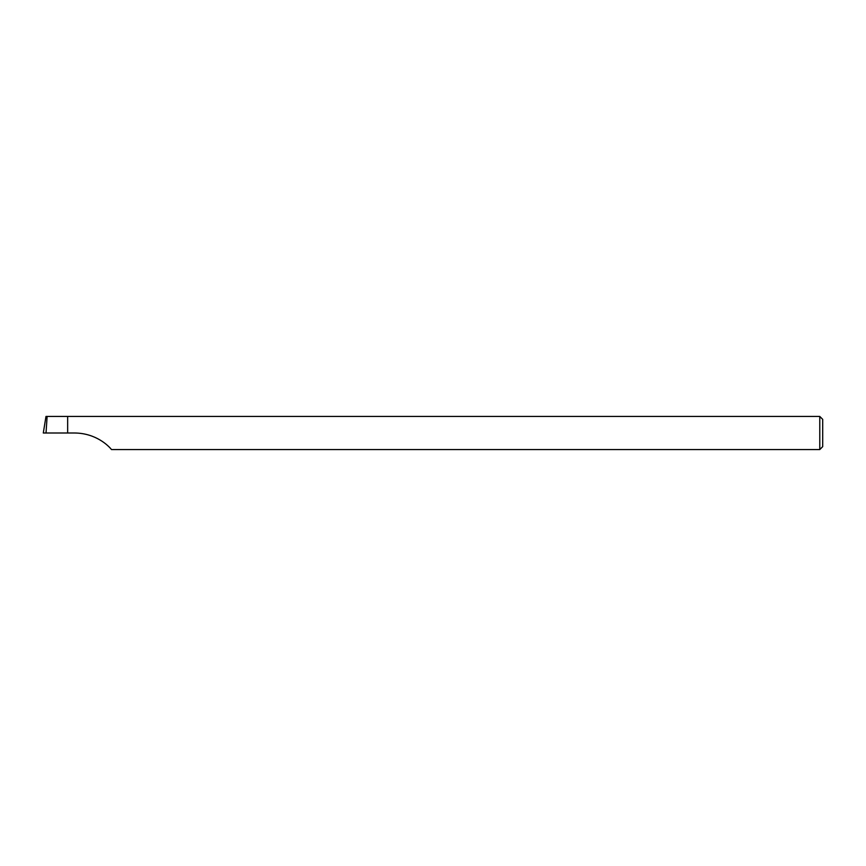 <?xml version="1.0" encoding="UTF-8"?>
<svg xmlns="http://www.w3.org/2000/svg" width="866" height="866" viewBox="0 0 866 866"><rect width="100%" height="100%" fill="white"/><g stroke="black" fill="none" stroke-linecap="round" stroke-linejoin="round"><path stroke-width="1.3" d="M47.121 416.438L67.656 416.438L67.656 433L46.028 433L47.121 416.438L45.985 416.438L43.3 433L67.656 433L67.656 416.438L819.777 416.438L822.7 419.361L822.7 446.64L819.777 449.562L819.777 416.438M65.881 416.438L64.29 416.438M819.777 449.562L111.498 449.562C108.921 446.282 96.429 433.292 74.898 433L67.656 433M43.3 433L46.028 433"/></g></svg>

